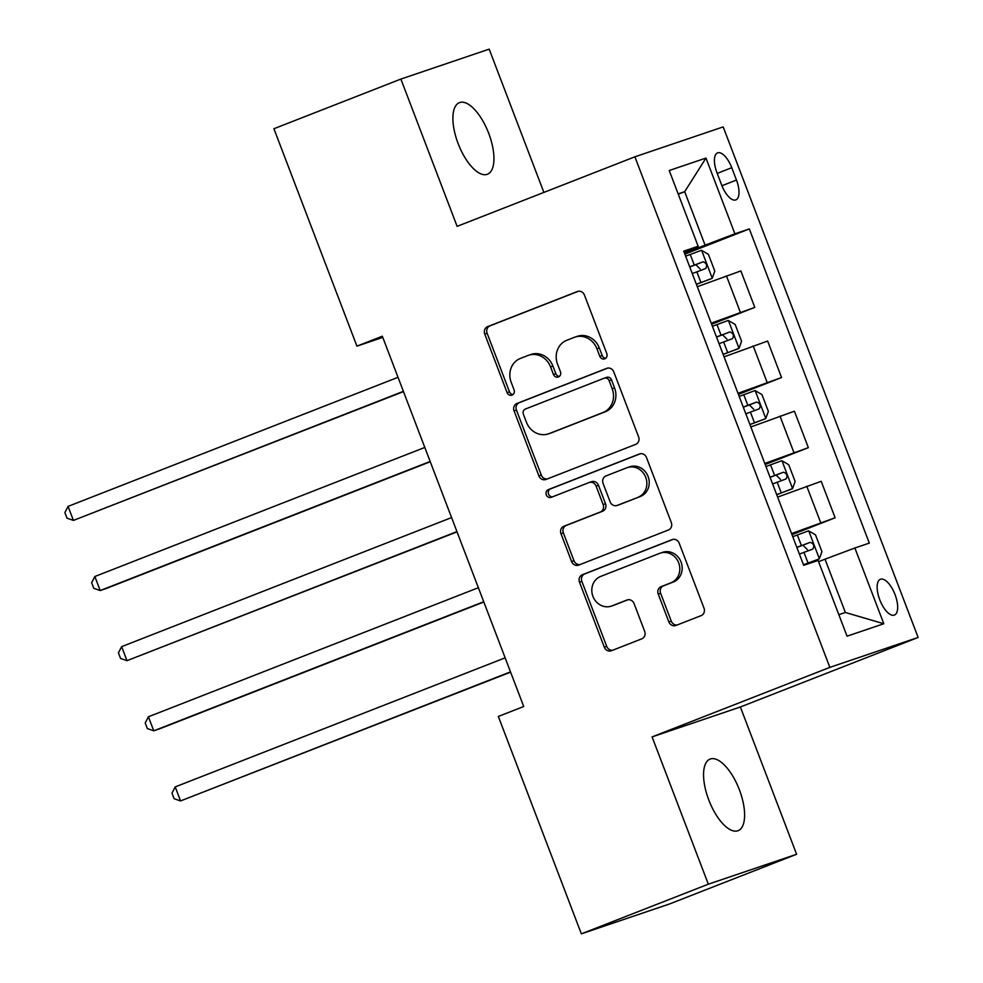 <?xml version="1.0" encoding="UTF-8"?>
<svg xmlns="http://www.w3.org/2000/svg" width="983" height="983" viewBox="0 0 983 983"><rect width="100%" height="100%" fill="white"/><g stroke="black" fill="none" stroke-linecap="round" stroke-linejoin="round"><path stroke-width="1.47" d="M604.778 358.82A4.129 3.748 -108.7 0 0 606.806 353.597L584.455 295.084A5.898 5.357 -108.7 0 0 577.365 291.533L487.629 326.639A5.898 5.357 -108.7 0 0 484.754 334.097L507.093 392.61A4.129 3.748 -108.7 0 0 512.057 395.092A4.129 3.748 -108.7 0 0 514.072 389.87L511.185 382.301A18.861 17.129 -108.7 0 1 520.4 358.439L527.883 355.514A18.861 17.129 -108.7 0 1 528.559 355.268A18.861 17.129 -108.7 0 1 550.566 366.892L553.454 374.474A4.129 3.748 -108.7 0 0 558.418 376.956A4.129 3.748 -108.7 0 0 560.433 371.734L557.545 364.165A18.861 17.129 -108.7 0 1 566.773 340.302L574.244 337.378A18.861 17.129 -108.7 0 1 574.92 337.132A18.861 17.129 -108.7 0 1 596.927 348.756L599.827 356.337A4.129 3.748 -108.7 0 0 604.778 358.82M739.351 789.705A38.448 16.109 68.6 0 0 710.082 759.085A38.448 16.109 68.6 0 0 708.817 800.051A38.448 16.109 68.6 0 0 738.086 830.684A38.448 16.109 68.6 0 0 739.351 789.705M488.686 133.27A38.448 16.109 68.6 0 0 459.417 102.65A38.448 16.109 68.6 0 0 458.152 143.629A38.448 16.109 68.6 0 0 487.421 174.249A38.448 16.109 68.6 0 0 488.686 133.27M895.034 594.58A19.218 8.061 68.6 0 0 880.399 579.27A19.218 8.061 68.6 0 0 879.76 599.765A19.218 8.061 68.6 0 0 894.395 615.075A19.218 8.061 68.6 0 0 895.034 594.58M668.858 621.92A5.898 5.357 -108.7 0 0 675.948 625.471L701.125 615.628A5.898 5.357 -108.7 0 0 704.012 608.17L679.192 543.181A5.898 5.357 -108.7 0 0 672.102 539.63L582.366 574.736A5.898 5.357 -108.7 0 0 579.491 582.182L604.299 647.17A5.898 5.357 -108.7 0 0 611.389 650.734L641.801 638.827A5.898 5.357 -108.7 0 0 644.688 631.381L634.06 603.562A5.898 5.357 -108.7 0 0 626.982 600.011L611.893 605.909A15.777 14.315 -108.7 0 1 611.328 606.118A15.777 14.315 -108.7 0 1 592.823 596.079A15.777 14.315 -108.7 0 1 600.65 576.443L659.716 553.331A15.777 14.315 -108.7 0 1 660.281 553.134A15.777 14.315 -108.7 0 1 678.798 563.161A15.777 14.315 -108.7 0 1 670.971 582.796L661.129 586.654A5.898 5.357 -108.7 0 0 658.241 594.101L668.858 621.92L671.254 621.109A5.898 5.357 -108.7 0 0 677.312 624.942M652.085 736.906L708.325 884.184L581.358 933.85L669.644 903.93L796.611 854.264L740.371 706.986L918.134 637.451L829.849 667.371L652.085 736.906L740.371 706.986M543.882 192.41L489.178 49.15L400.88 79.07L457.12 226.348L634.883 156.813L829.849 667.371M400.88 79.07L273.913 128.736L356.927 346.151L382.78 337.39M581.358 933.85L498.332 716.447L523.73 706.507L382.326 336.211L356.927 346.151M635.731 444.353A5.898 5.357 -108.7 0 0 638.606 436.894L613.797 371.918A5.898 5.357 -108.7 0 0 606.708 368.355L516.972 403.46A5.898 5.357 -108.7 0 0 514.084 410.919L538.905 475.895A5.898 5.357 -108.7 0 0 545.995 479.458L635.731 444.353M646.495 457.55L671.303 522.538A5.898 5.357 -108.7 0 1 668.428 529.984L578.692 565.09A5.898 5.357 -108.7 0 1 571.602 561.539L560.986 533.72A5.898 5.357 -108.7 0 1 563.861 526.274L600.257 512.032A5.898 5.357 -108.7 0 0 603.144 504.574L596.091 486.13A5.898 5.357 -108.7 0 0 589.001 482.567L551.119 497.386A4.129 3.748 -108.7 0 1 548.17 489.681L639.405 453.986A5.898 5.357 -108.7 0 1 646.495 457.55M716.963 172.713L721.669 185.062A18.616 7.803 68.6 0 0 735.849 199.893A18.616 7.803 68.6 0 0 736.464 180.049L731.757 167.7A18.616 7.803 68.6 0 0 717.578 152.869A18.616 7.803 68.6 0 0 716.963 172.713M918.134 637.451L723.181 126.893L634.883 156.813M684.131 252.238L698.151 246.254L683.713 251.157L803.689 565.336L818.126 560.445L847.051 636.185L883.803 623.738L845.368 612.483L825.02 559.18L818.606 561.686M698.151 246.254L669.226 170.514L705.978 158.066L734.903 233.807L684.438 253.049M684.856 254.142L749.329 228.916L734.903 233.807M749.329 228.916L869.316 543.107L854.878 547.998L883.803 623.738M708.325 884.184L796.611 854.264M678.27 194.192L684.684 191.685L678.159 193.897M705.032 244.988L684.684 191.685L705.978 158.066M838.843 614.694L845.368 612.483M711.631 324.267L754.784 307.384L740.863 270.927L697.291 286.704M738.417 394.404L781.559 377.521L767.637 341.052L724.078 356.841M765.192 464.529L808.345 447.658L794.424 411.189L750.852 426.978M791.979 534.666L835.12 517.783L821.198 481.314L777.639 497.103M754.784 307.384L711.213 323.174M781.559 377.521L738 393.311M808.345 447.658L764.774 463.448M835.12 517.783L791.561 533.572M825.02 559.18L854.878 547.998M605.749 358.242A4.129 3.748 -108.7 0 1 602.21 355.527L599.311 347.957A18.861 17.129 -108.7 0 0 577.304 336.321L574.92 337.132M528.559 355.268L530.943 354.458A18.861 17.129 -108.7 0 1 552.95 366.094L555.85 373.663A4.129 3.748 -108.7 0 0 559.388 376.378M578.397 291.251L490.026 325.828A5.898 5.357 -108.7 0 0 487.138 333.286L509.477 391.799A4.129 3.748 -108.7 0 0 513.028 394.515M607.727 368.084L519.356 402.649A5.898 5.357 -108.7 0 0 516.468 410.108L541.289 475.096A5.898 5.357 -108.7 0 0 547.347 478.93M609.128 380.704A4.129 3.748 -108.7 0 0 604.164 378.209L525.401 409.026A4.129 3.748 -108.7 0 0 523.386 414.248L526.433 422.235A18.861 17.129 -108.7 0 0 548.44 433.859A18.861 17.129 -108.7 0 0 549.116 433.614L602.948 412.553A18.861 17.129 -108.7 0 0 612.176 388.69L609.128 380.704L611.512 379.893A4.129 3.748 -108.7 0 0 606.548 377.398L604.459 378.111M548.44 433.859L550.824 433.048A18.861 17.129 -108.7 0 0 551.5 432.803L549.116 433.614M611.512 379.893L614.559 387.88A18.861 17.129 -108.7 0 1 605.344 411.742L551.5 432.803M591.397 481.756A5.898 5.357 -108.7 0 1 598.487 485.319L605.528 503.763A5.898 5.357 -108.7 0 1 602.64 511.221L566.257 525.463A5.898 5.357 -108.7 0 0 563.37 532.921L573.986 560.728A5.898 5.357 -108.7 0 0 580.056 564.561M640.437 453.716L550.566 488.87A4.129 3.748 -108.7 0 0 552.643 496.796M638.016 497.263A15.777 14.315 -108.7 0 0 645.843 477.615A15.777 14.315 -108.7 0 0 627.338 467.589A15.777 14.315 -108.7 0 0 626.773 467.797L605.958 475.944A5.898 5.357 -108.7 0 0 603.071 483.39L610.124 501.846A5.898 5.357 -108.7 0 0 617.213 505.397L640.412 496.452A15.777 14.315 -108.7 0 0 648.227 476.816A15.777 14.315 -108.7 0 0 629.722 466.778L627.338 467.589M619.167 504.734A5.898 5.357 -108.7 0 0 619.597 504.586L617.213 505.397M640.412 496.452L619.597 504.586M660.281 553.134L662.665 552.323A15.777 14.315 -108.7 0 1 681.182 562.35A15.777 14.315 -108.7 0 1 673.355 581.985L663.513 585.843A5.898 5.357 -108.7 0 0 660.625 593.302L671.254 621.109M611.328 606.118L613.724 605.307A15.777 14.315 -108.7 0 0 614.277 605.098L611.893 605.909M628.002 599.728L614.277 605.098M673.134 539.348L584.762 573.925A5.898 5.357 -108.7 0 0 581.875 581.383L606.695 646.359A5.898 5.357 -108.7 0 0 612.753 650.193M696.394 284.345L712.171 278.349L714.801 271.124L708.374 254.29L701.457 250.296L685.63 256.17M712.171 278.349L696.345 284.222M398.017 377.312L68.073 506.392L73.43 520.412L403.485 391.615M692.265 273.557L705.683 268.543C707.49 265.361 706.642 263.112 703.103 261.81L689.697 266.823M689.747 266.958L695.804 264.673L700.154 268.986M68.073 506.392L64.866 512.573L67.004 518.176L73.43 520.412L403.374 391.345M723.169 354.482L739.019 348.301L741.575 341.261L735.149 324.427L728.231 320.433L712.405 326.295M738.946 348.486L723.119 354.347M424.803 447.449L94.847 576.517L100.205 590.55L106.176 588.522L430.259 461.74M719.052 343.694L732.458 338.68C734.276 335.486 733.416 333.237 729.89 331.947L716.484 336.96M716.533 337.083L722.579 334.798L726.928 339.123M94.847 576.517L91.64 582.698L93.79 588.313L100.205 590.55L430.161 461.469M749.955 424.607L765.732 418.611L768.362 411.386L761.936 394.552L755.018 390.558L739.191 396.432M765.732 418.611L749.906 424.484M451.578 517.574L121.634 646.654L126.991 660.674L457.046 531.877M745.827 413.818L759.245 408.805C761.051 405.623 760.203 403.374 756.664 402.072L743.259 407.085M743.308 407.22L749.365 404.935L753.715 409.247M121.634 646.654L118.427 652.835L120.565 658.45L126.991 660.674L456.935 531.606M776.73 494.744L792.581 488.563L795.136 481.523L788.71 464.689L781.792 460.695L765.966 466.556M792.507 488.748L776.681 494.609M478.365 587.711L148.408 716.779L153.766 730.811L159.738 728.784L483.82 602.001M772.613 483.955L786.019 478.942C787.838 475.747 786.978 473.511 783.451 472.209L770.045 477.222M770.094 477.345L776.14 475.059L780.49 479.385M148.408 716.779L145.201 722.96L147.352 728.575L153.766 730.811L483.722 601.731M803.516 564.869L819.294 558.885L821.923 551.647L815.497 534.813L808.579 530.832L792.753 536.693M819.294 558.885L803.467 564.746M505.139 657.836L175.195 786.916L180.553 800.936L510.607 672.139M799.388 554.08L812.843 549.055C814.612 545.884 813.764 543.636 810.225 542.333L796.82 547.347M796.869 547.482L802.927 545.196L807.276 549.509M175.195 786.916L171.988 793.097L174.126 798.712L180.553 800.936L510.496 671.868M740.346 312.287L726.425 275.818M767.133 382.412L753.199 345.942M793.908 452.549L779.986 416.079M820.694 522.673L806.76 486.204M717.221 173.389L731.757 167.7M721.94 185.738L736.464 180.049M599.311 347.957L596.927 348.756M555.85 373.663L553.454 374.474M552.95 366.094L550.566 366.892M509.477 391.799L507.093 392.61M487.138 333.286L484.754 334.097M490.026 325.828L487.629 326.639M602.21 355.527L599.827 356.337M541.289 475.096L538.905 475.895M516.468 410.108L514.084 410.919M519.356 402.649L516.972 403.46M605.344 411.742L602.948 412.553M614.559 387.88L612.176 388.69M573.986 560.728L571.602 561.539M563.37 532.921L560.986 533.72M566.257 525.463L563.861 526.274M602.64 511.221L600.257 512.032M605.528 503.763L603.144 504.574M598.487 485.319L596.091 486.13M550.566 488.87L548.17 489.681M660.625 593.302L658.241 594.101M663.513 585.843L661.129 586.654M673.355 581.985L670.971 582.796M606.695 646.359L604.299 647.17M581.875 581.383L579.491 582.182M584.762 573.925L582.366 574.736M712.233 278.177L701.629 250.395M694.281 265.091L690.213 254.425M700.928 282.477L696.849 271.824M695.804 264.673L703.103 261.81M739.019 348.301L728.415 320.532M721.067 335.215L716.988 324.562M727.703 352.614L723.635 341.949M722.579 334.798L729.89 331.947M765.794 418.439L755.19 390.656M747.842 405.352L743.775 394.687M754.489 422.739L750.41 412.086M749.365 404.935L756.664 402.072M792.581 488.563L781.976 460.794M774.629 475.477L770.549 464.824M781.264 492.876L777.197 482.211M776.14 475.059L783.451 472.209M819.355 558.7L808.751 530.931M801.403 545.614L797.336 534.949M808.051 563.001L803.971 552.348M802.927 545.196L810.225 542.333M606.695 377.349L604.312 378.16M591.606 481.682L589.222 482.493M619.388 504.672L616.992 505.483"/></g></svg>
